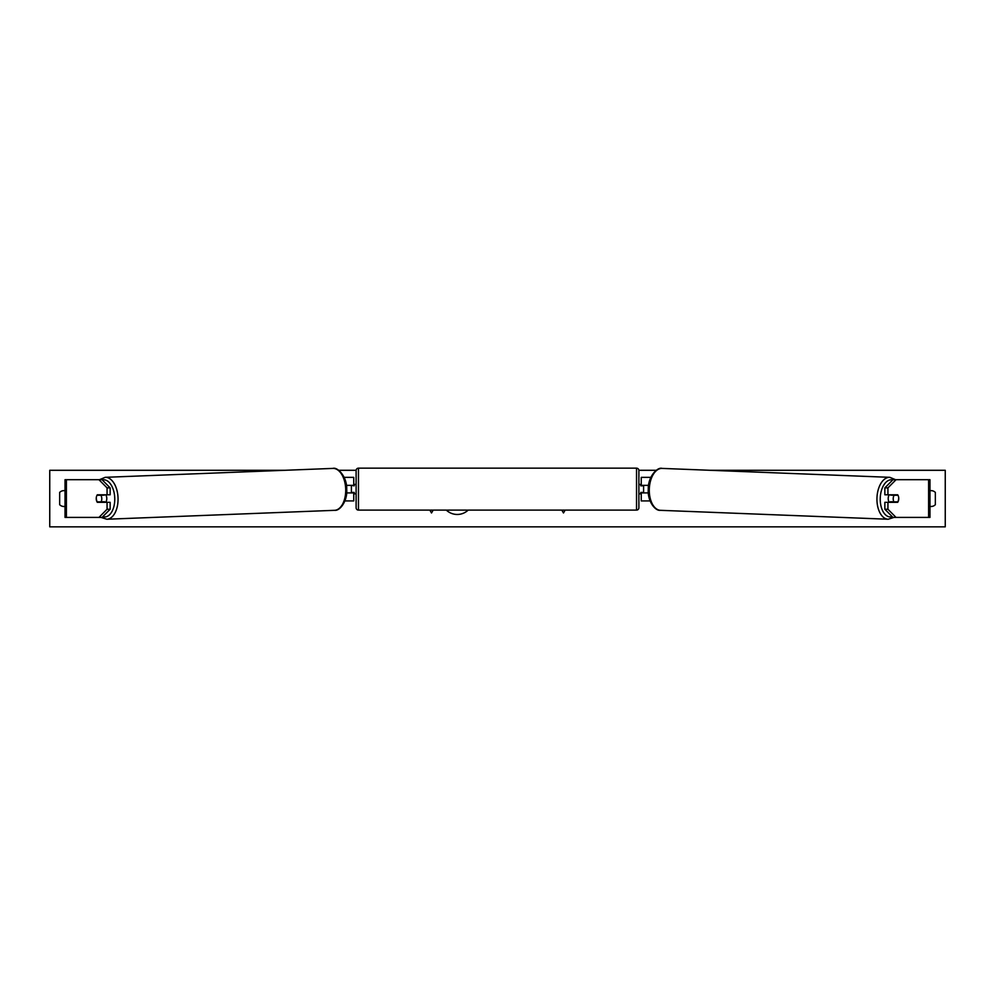 <?xml version="1.0" encoding="UTF-8"?>
<svg xmlns="http://www.w3.org/2000/svg" width="995" height="995" viewBox="0 0 995 995"><rect width="100%" height="100%" fill="white"/><g stroke="black" fill="none" stroke-linecap="round" stroke-linejoin="round"><path stroke-width="1.49" d="M110.146 487.873L107.062 487.873L98.953 479.702L102.037 479.702L110.146 487.873L110.146 494.789L97.323 494.789A4.714 2.699 -90 0 0 96.241 498.557A4.714 2.699 -90 0 0 97.323 502.326L107.062 502.326L107.062 509.253L110.146 509.253L110.146 502.326L107.062 502.326M110.146 509.253L102.037 517.412L65.023 517.412L65.023 479.702L98.953 479.702M107.062 494.789L107.062 487.873M98.953 517.412L107.062 509.253M887.938 494.789L887.938 487.873L896.047 479.702L892.963 479.702L884.854 487.873L884.854 494.789L897.677 494.789A4.714 2.699 -90 0 1 898.759 498.557A4.714 2.699 -90 0 1 897.677 502.326L887.938 502.326L887.938 509.253L884.854 509.253L884.854 502.326L887.938 502.326M884.854 509.253L892.963 517.412L929.977 517.412L929.977 479.702L896.047 479.702M884.854 487.873L887.938 487.873M896.047 517.412L887.938 509.253M650.096 500.92L641.253 500.92L641.253 492.911L648.367 492.911M641.253 485.834L641.253 477.351L650.854 477.351M643.603 485.361L643.603 492.911M648.603 485.361L641.253 485.361M344.904 500.92L353.747 500.92L353.747 492.911L346.633 492.911M353.747 485.834L353.747 477.351L344.146 477.351M351.397 485.361L354.22 485.834L354.22 484.416L356.11 484.416M351.397 485.834L351.397 492.911M346.397 485.361L353.747 485.361M358.461 468.16L358.461 510.112A2.351 2.351 0 0 1 356.11 507.748L356.11 470.523A2.351 2.351 0 0 1 358.461 468.16L636.539 468.16A2.351 2.351 0 0 1 638.889 470.523L638.889 507.748A2.351 2.351 0 0 1 636.539 510.112L636.539 468.16M358.461 510.112L636.539 510.112M356.11 493.843L354.22 493.843L354.22 492.438L351.397 492.438M643.603 485.834L640.78 485.834L640.78 484.416L638.889 484.416L638.889 493.843L640.78 493.843L640.78 492.438L643.603 492.438M638.889 507.748L638.889 493.843M638.889 484.416L638.889 470.523M97.05 495.261L100.918 495.261A4.714 2.699 87.8 0 1 101.776 498.557A4.714 2.699 87.8 0 1 101.092 501.853L97.224 501.853A4.714 2.699 87.8 0 1 96.366 498.557M105.756 494.789A4.714 2.699 87.8 0 1 106.788 498.358A4.714 2.699 87.8 0 1 105.644 502.326M104.152 502.326A4.714 2.699 87.8 0 0 104.562 501.716L101.092 501.853M104.177 494.789A4.714 2.699 87.8 0 1 104.388 495.124L100.184 495.137M100.918 495.261L104.388 495.124M446.32 510.112A15.895 15.895 0 0 0 468.172 510.112M929.977 490.746A5.895 5.895 0 0 1 935.35 492.438L935.35 504.689A5.895 5.895 0 0 1 929.977 506.38M65.023 490.746A5.895 5.895 0 0 0 59.65 492.438L59.65 504.689A5.895 5.895 0 0 0 65.023 506.38M710.057 470.287L945.25 470.287L945.25 526.84L49.75 526.84L49.75 470.287L284.943 470.287M656.265 470.287L638.877 470.287M356.123 470.287L338.735 470.287M429.865 510.112L431.519 512.972L433.173 510.112M565.135 510.112L563.481 512.972L561.827 510.112M889.244 494.789A4.714 2.699 92.2 0 0 888.212 498.358A4.714 2.699 92.2 0 0 889.356 502.326M890.823 494.789A4.714 2.699 92.2 0 0 890.612 495.124L894.082 495.261A4.714 2.699 92.2 0 0 893.224 498.557A4.714 2.699 92.2 0 0 893.908 501.853L897.776 501.853A4.714 2.699 92.2 0 0 898.634 498.557M890.612 495.124L894.468 495.124A4.714 2.699 92.2 0 0 894.269 494.789M894.082 495.261L897.95 495.261M893.908 501.853L890.438 501.716A4.714 2.699 92.2 0 0 890.848 502.326M66.391 517.412L66.391 479.702M928.609 517.412L928.609 479.702M102.746 516.691A18.619 10.671 -92.2 0 0 114.761 498.358A18.619 10.671 -92.2 0 0 102.236 479.901M118.044 498.284A20.97 12.027 87.8 0 1 106.838 519.241L334.507 510.323A20.97 12.027 -92.2 0 0 345.713 489.366A20.97 12.027 -92.2 0 0 332.865 468.409L105.196 477.326A20.97 12.027 87.8 0 1 118.044 498.284M892.254 516.691A18.619 10.671 -87.8 0 1 880.239 498.358A18.619 10.671 -87.8 0 1 892.764 479.901M895.562 479.702L889.804 477.326A20.97 12.027 92.2 0 0 876.956 498.284A20.97 12.027 92.2 0 0 888.162 519.241L660.493 510.323A20.97 12.027 -87.8 0 1 649.287 489.366A20.97 12.027 -87.8 0 1 662.135 468.409C657.421 466.73 647.844 476.754 648.28 489.304C647.335 501.057 655.183 511.256 660.493 510.323M101.042 517.412L106.838 519.241M332.865 468.409C337.579 466.73 347.155 476.754 346.72 489.304C347.665 501.057 339.817 511.256 334.507 510.323M99.438 479.702L105.196 477.326M889.804 477.326L662.135 468.409M893.958 517.412L888.162 519.241"/></g></svg>
